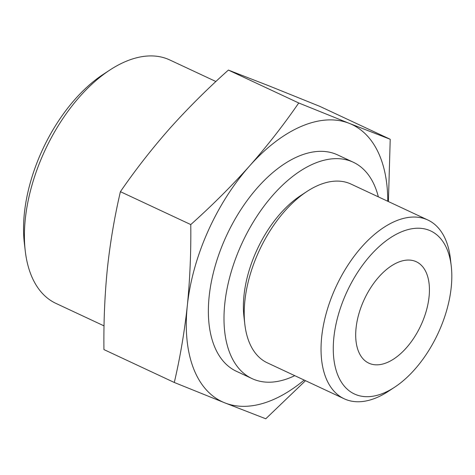 <?xml version="1.0" encoding="UTF-8"?>
<svg xmlns="http://www.w3.org/2000/svg" width="475" height="475" viewBox="0 0 475 475"><rect width="100%" height="100%" fill="white"/><g stroke="black" fill="none" stroke-linecap="round" stroke-linejoin="round"><path stroke-width="0.71" d="M390.218 139.276L319.853 106.382L269.337 85.999L228.374 70.08C207.302 88.908 187.714 108.431 169.617 128.648C151.727 148.96 135.327 169.973 120.413 191.674C114.588 216.553 110.248 242.125 107.397 268.393C104.755 294.761 103.603 321.824 103.93 349.576L174.295 382.476C180.114 357.598 184.454 332.025 187.31 305.758C189.947 279.389 191.104 252.326 190.772 224.574C211.844 205.746 231.426 186.224 249.529 166.007C267.413 145.688 283.818 124.682 298.733 102.974L349.25 123.357L390.218 139.276L388.413 201.56M305.496 380.683L265.774 418.778L224.812 402.859L174.295 382.476M304.172 380.065A153.033 85.132 -64.9 0 1 224.812 402.859A153.033 85.132 -64.9 0 1 187.31 305.758A153.033 85.132 -64.9 0 1 249.529 166.007A153.033 85.132 -64.9 0 1 349.25 123.357A153.033 85.132 -64.9 0 1 387.766 201.257M355.959 394.648A90.018 50.077 -64.9 0 1 363.031 264.551A90.018 50.077 -64.9 0 1 451.25 266.065A90.018 50.077 -64.9 0 1 394.606 387.22A90.018 50.077 -64.9 0 1 355.959 394.648M394.606 387.22L388.277 391.376A98.693 54.904 -64.9 0 1 345.907 399.517A98.693 54.904 -64.9 0 1 344.233 398.798A98.693 54.904 -64.9 0 1 336.294 286.14A98.693 54.904 -64.9 0 1 427.827 219.99A98.693 54.904 -64.9 0 1 450.377 258.543L451.25 266.065M369.799 363.577A55.991 31.148 -64.9 0 1 368.849 363.167A55.991 31.148 -64.9 0 1 364.349 299.256A55.991 31.148 -64.9 0 1 416.272 261.725A55.991 31.148 -64.9 0 1 421.165 324.793A55.991 31.148 -64.9 0 1 369.799 363.577M104.043 325.886L55.955 303.406A134.372 74.747 -64.9 0 1 25.252 250.913L24.332 242.968A125.21 69.653 -64.9 0 1 103.117 74.444L109.808 70.062A134.372 74.747 -64.9 0 1 169.771 59.957L215.888 81.516M25.252 250.913A134.372 74.747 -64.9 0 1 109.808 70.062M294.755 375.666A119.439 66.447 -64.9 0 1 254.083 379.483A119.439 66.447 -64.9 0 1 252.065 378.611L236.443 371.308A119.439 66.447 -64.9 0 1 226.836 234.965A119.439 66.447 -64.9 0 1 337.618 154.909L353.234 162.213A119.439 66.447 -64.9 0 1 378.349 196.858M252.065 378.611A119.439 66.447 -64.9 0 1 242.458 242.268A119.439 66.447 -64.9 0 1 353.234 162.213M344.233 398.798L267.383 362.864A98.693 54.904 -64.9 0 1 244.833 324.312L243.96 316.789A90.018 50.077 -64.9 0 1 300.604 195.635L306.933 191.484A98.693 54.904 -64.9 0 1 350.978 184.062L427.827 219.99M244.833 324.312A98.693 54.904 -64.9 0 1 306.933 191.484M190.772 224.574L120.413 191.674M298.733 102.974L228.374 70.08"/></g></svg>
